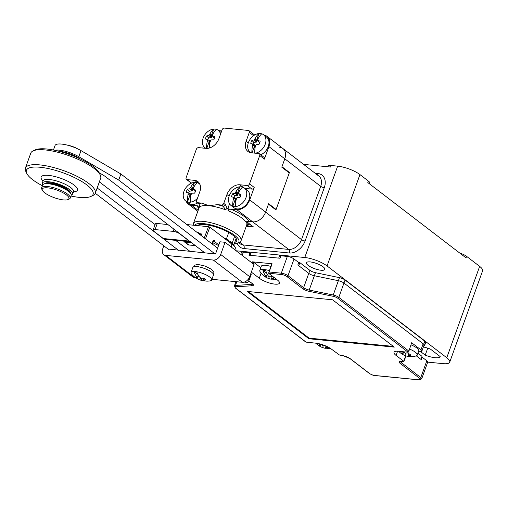 <?xml version="1.0" encoding="UTF-8"?>
<svg xmlns="http://www.w3.org/2000/svg" width="508" height="508" viewBox="0 0 508 508"><rect width="100%" height="100%" fill="white"/><g stroke="black" fill="none" stroke-linecap="round" stroke-linejoin="round"><path stroke-width="0.76" d="M417.919 353.187L421.996 356.311L420.903 359.359L416.325 355.848L421.278 359.645L422.154 357.207L426.828 360.794A5.061 1.435 19.8 0 1 427.711 362.128L443.179 363.645A16.878 4.794 -160.2 0 0 449.707 362.191A16.878 4.794 -160.2 0 0 446.767 357.74L479.654 266.376L466.566 256.337L466.014 257.861L367.817 182.569L368.37 181.045L359.95 174.587A16.878 4.794 19.8 0 0 337.661 166.148L331.191 165.513L330.645 167.037L303.594 164.389M446.767 357.74L327.057 265.951A16.878 4.794 -160.2 0 0 304.768 257.512L236.15 250.781M459.753 253.06A8.439 2.394 19.8 0 1 466.566 256.337M368.37 181.045A8.439 2.394 19.8 0 1 369.837 183.267L369.602 183.934M327.743 166.751L327.927 166.243A8.439 2.394 19.8 0 1 331.191 165.513M479.654 266.376A16.878 4.794 19.8 0 1 482.6 270.827L449.707 362.191M308.102 265.341A9.792 2.781 -160.2 0 0 318.014 269.704A9.792 2.781 -160.2 0 0 324.815 269.386A9.792 2.781 -160.2 0 0 323.107 266.814A9.792 2.781 -160.2 0 0 313.22 262.458A9.792 2.781 -160.2 0 0 306.394 262.757A9.792 2.781 -160.2 0 0 308.102 265.341M423.367 346.977A13.164 3.74 19.8 0 1 430.454 349.129L440.207 356.603A13.164 3.74 19.8 0 1 425.202 355.136L420.688 351.676M421.754 356.991L422.116 357.27M291.922 257.753L293.173 258.394M249.523 253.594L250.476 253.689M425.202 355.136L427.755 348.151M245.993 221.215L252.724 221.875A11.817 8.458 -52.5 0 0 265.614 212.103L268.465 204.184L275.946 209.925L289.433 172.466L281.953 166.726L284.804 158.807A11.817 8.458 -52.5 0 0 282.937 148.546A11.817 8.458 -52.5 0 0 279.584 147.263M247.479 222.352L253.473 226.949L246.266 226.244L253.086 226.911L249.238 223.958L246.818 224.434L247.472 222.612A25.317 7.188 -160.2 0 0 247.434 222.015M289.433 172.466L288.563 172.377M237.185 243.205A14.516 10.389 -52.5 0 0 243.973 248.552L289.249 252.997A14.516 10.389 -52.5 0 0 305.092 240.989L324.282 187.693A2.699 0.768 19.8 0 1 320.713 186.347L284.804 158.807L281.788 167.183L289.268 172.923L276.111 209.467L268.63 203.727L265.614 212.103L301.523 239.643L320.713 186.347A11.817 8.458 -52.5 0 0 318.846 176.079L282.937 148.546A11.817 8.458 127.5 0 1 284.804 158.807L268.903 146.615L264.408 159.106L259.734 155.518A2.026 1.448 -52.5 0 0 259.41 153.759A2.026 1.448 -52.5 0 0 258.839 153.537L251.333 152.806A11.817 8.458 -52.5 0 1 247.98 151.517A11.817 8.458 -52.5 0 1 246.113 141.256L249.295 132.423A2.026 1.448 -52.5 0 0 248.971 130.664A2.026 1.448 -52.5 0 0 248.399 130.448L224.333 128.086A2.026 1.448 -52.5 0 0 222.123 129.762L218.948 138.595A11.817 8.458 -52.5 0 1 206.051 148.361L198.545 147.631A2.026 1.448 -52.5 0 0 196.336 149.301L186.144 177.622A2.026 1.448 -52.5 0 0 186.461 179.387A2.026 1.448 -52.5 0 0 187.039 179.603L194.539 180.34L197.79 182.836M189.789 184.061L190.392 182.397M202.762 148.044L203.454 146.113M218.738 130.664L221.698 130.956M248.971 130.664L253.651 134.252A2.026 1.448 127.5 0 1 254.102 135.312M253.403 134.061L255.924 134.309M268.903 146.615A11.817 8.458 -52.5 0 0 267.037 136.354A11.817 8.458 -52.5 0 0 264.033 135.115M259.41 153.759L264.09 157.347A2.026 1.448 127.5 0 1 264.408 159.106M186.214 201.378A11.817 8.458 -52.5 0 0 188.189 203.962A11.817 8.458 -52.5 0 0 191.541 205.245L197.695 205.848L199.06 207.874L199.555 206.502M191.497 183.147A2.026 1.448 127.5 0 1 191.135 182.969L186.461 179.387M230.67 209.08A27.343 7.766 19.8 0 1 248.984 221.507L246.583 223.164A25.317 7.188 -160.2 0 0 242.284 218.364A25.317 7.188 -160.2 0 0 227.99 210.706L230.67 209.08L236.823 209.683A11.817 8.458 -52.5 0 0 249.714 199.911L265.614 212.103A11.817 8.458 127.5 0 1 252.724 221.875L288.633 249.409A11.817 8.458 -52.5 0 0 301.523 239.643A2.699 0.768 19.8 0 0 305.092 240.989M227.99 210.706L228.644 208.883A25.317 7.188 -160.2 0 0 227.095 208.28L225.59 209.798L223.158 206.299A2.026 1.448 -52.5 0 0 225.368 204.629L223.749 203.384L226.93 194.551L229.095 196.215M229.546 203.848L227.844 208.566M259.734 155.518L249.536 183.839L254.21 187.427A2.026 1.448 127.5 0 1 252 189.103L244.831 188.398M254.21 187.427L249.714 199.911M248.984 221.507L252.724 221.875L236.823 209.683M194.539 180.34A11.817 8.458 -52.5 0 1 197.891 181.623A11.817 8.458 -52.5 0 1 199.758 191.884L196.577 200.717A2.026 1.448 -52.5 0 0 196.901 202.476A2.026 1.448 -52.5 0 0 197.472 202.698L201.587 203.098L208.845 205.702L217.424 204.654L221.539 205.054A2.026 1.448 -52.5 0 0 223.749 203.384M226.93 194.551A11.817 8.458 -52.5 0 1 239.82 184.779L247.326 185.515A2.026 1.448 -52.5 0 0 249.536 183.839M197.472 202.698L199.098 203.943A2.026 1.448 127.5 0 1 198.52 203.721L198.52 203.721C199.244 204.032 199.561 205.143 199.473 207.054L199.561 206.724M234.194 243.815A23.628 6.712 -160.2 0 0 237.242 243.186L239.262 242.341A25.317 7.188 -160.2 0 0 241.052 240.722A25.317 7.188 -160.2 0 0 236.633 234.048A25.317 7.188 -160.2 0 0 211.03 222.771A25.317 7.188 -160.2 0 0 193.408 223.571A25.317 7.188 -160.2 0 0 193.434 225.209M201.587 203.098A27.343 7.766 -160.2 0 0 199.098 203.943L199.473 207.054M227.178 208.344L225.368 204.629M276.111 209.467L275.241 209.379M198.056 225.66A20.256 5.753 19.8 0 1 198.844 224.873M236.029 238.265A20.256 5.753 19.8 0 1 236.068 239.617A20.256 5.753 19.8 0 1 235.394 240.487M197.326 225.59A21.266 6.039 19.8 0 1 198.177 225.101A21.266 6.039 19.8 0 1 204.895 224.631A21.266 6.039 19.8 0 1 236.398 238.868A21.266 6.039 19.8 0 1 234.702 242.405M237.242 243.186A23.628 6.712 -160.2 0 0 234.791 235.445A23.628 6.712 -160.2 0 0 211.499 225.069A23.628 6.712 -160.2 0 0 194.608 225.323M230.696 242.354L232.766 243.256L232.334 244.456M228.733 232.505L226.282 239.325L228.606 240.068L228.625 240.817L230.937 241.687L230.467 243.002M234.537 236.576L232.219 243.021M223.831 237.915L225.844 238.449L226.136 239.687M225.558 239.243L225.844 238.449M222.682 237.033L223.215 237.446M222.383 236.811L222.733 236.88M228.181 241.256L228.606 240.068M228.625 240.817L228.403 241.427M232.512 243.967L234.036 244.729L233.699 245.662M233.756 245.504L234.702 246.056L234.531 246.545M186.849 224.561L208.502 226.682L209.842 227.19L205.467 238.836M209.842 227.19L231.724 243.973A23.628 6.712 19.8 0 1 235.845 250.196L235.744 250.476M218.808 244.837L215.024 241.935L213.284 241.764M185.369 242.145L191.713 242.811M185.21 242.424L188.963 244.951L195.326 245.58M213.277 240.309L212.007 243.846L213.246 240.176M212.274 244.056L213.62 240.468M231.724 243.973L231.591 247.288M215.024 241.935L214.935 240.887L214.281 240.386L213.678 240.709L212.388 244.145M213.963 240.354L213.678 240.709M199.981 233.782A0.673 0.483 127.5 0 1 200.196 233.75L201.105 233.839A0.673 0.483 127.5 0 1 201.403 234.499L201.073 235.464M153.111 230.029L155.302 223.939A5.061 1.435 19.8 0 1 157.264 223.501L155.073 229.591A5.061 1.435 -160.2 0 0 153.111 230.029A5.061 1.435 -160.2 0 0 153.994 231.362L163.341 238.531A8.776 5.601 -84.4 0 0 165.335 239.351L190.405 241.808M155.073 229.591L173.184 231.369A5.061 1.435 -160.2 0 1 179.87 233.902L189.217 241.071L163.341 238.531M180.118 243.796A27.007 7.671 19.8 0 0 178.022 242.011L175.895 240.386M191.649 242.761L184.639 242.075L188.379 244.939L195.389 245.631M212.909 242.754A27.007 7.671 -160.2 0 0 218.573 245.478M197.028 232.359A8.776 5.601 -84.4 0 1 197.225 232.378A8.776 5.601 -84.4 0 1 199.219 233.191L201.301 234.791M190.163 241.618A8.776 5.601 -84.4 0 1 189.217 241.071M157.264 223.501L167.894 224.542M248.177 279.356L249.136 280.092L251.333 274.002L250.806 273.602M217.614 248.152L120.904 173.996L81.007 150.616A16.878 4.794 -160.2 0 0 64.814 144.564A16.878 4.794 -160.2 0 0 55.048 145.529L53.435 150.006M190.138 251.479L175.635 240.36M155.067 224.587L99.365 181.877M95.269 193.256L168.427 249.352M120.904 173.996L118.713 180.086L78.81 156.705A16.878 4.794 -160.2 0 0 54.832 150.292M215.005 253.917L118.713 180.086M249.136 280.092L247.701 282.454L244.177 282.111M178.518 250.342L97.174 187.966M99.32 172.987A17.215 4.889 19.8 0 1 105.315 176.555L204.908 252.927M165.716 255.391L194.71 277.622A6.75 4.832 127.5 0 1 192.792 276.892L163.805 254.66A6.75 4.832 -52.5 0 0 165.716 255.391L213.328 260.058A6.75 4.832 -52.5 0 0 220.694 254.476L225.082 242.297L219.907 241.789L215.519 253.968L168.008 249.028M194.71 277.622L195.586 277.711M211.912 279.311L242.316 282.289A6.75 4.832 127.5 0 0 249.688 276.708L254.07 264.528L225.082 242.297M163.811 245.809L162.738 248.793A6.75 4.832 -52.5 0 0 163.805 254.66M46.971 182.766A11.9 3.378 -160.2 0 0 46.85 183.001A11.9 3.378 -160.2 0 0 46.8 183.223M69.298 190.798A11.9 3.378 19.8 0 1 69.24 191.059A11.9 3.378 19.8 0 1 69.139 191.262M44.926 183.585A13.589 3.861 -160.2 0 1 45.676 183.077A13.589 3.861 -160.2 0 1 49.968 182.778A13.589 3.861 19.8 0 1 70.098 191.872A13.589 3.861 19.8 0 1 70.352 192.742M71.253 195.078A16.027 4.553 19.8 0 0 72.53 194.088A16.027 4.553 19.8 0 0 65.246 186.95A16.027 4.553 19.8 0 0 48.616 181.743A16.027 4.553 -160.2 0 0 42.386 183.236A16.027 4.553 -160.2 0 0 42.736 184.81M70.955 196.024A35.452 10.071 -160.2 0 0 79.388 197.383A35.452 10.071 19.8 0 0 90.919 196.45A35.452 10.071 19.8 0 0 80.321 180.657A35.452 10.071 19.8 0 0 40.1 167.259A35.452 10.071 -160.2 0 0 26.714 173.33A35.452 10.071 -160.2 0 0 42.367 185.731M33.064 150.914L35.141 149.923A35.452 10.071 -160.2 0 1 46.672 148.996A35.452 10.071 19.8 0 1 99.346 173.044L100.317 175.127A37.135 10.547 19.8 0 0 45.148 149.936A37.135 10.547 -160.2 0 0 33.064 150.914A37.135 10.547 -160.2 0 0 30.785 153.13L25.4 168.084A37.135 10.547 -160.2 0 1 39.764 164.89A37.135 10.547 19.8 0 1 77.889 176.759A37.135 10.547 19.8 0 1 95.275 193.243A37.135 10.547 19.8 0 1 92.996 195.466L90.919 196.45M100.317 175.127A37.135 10.547 19.8 0 1 100.66 178.289L95.275 193.243M25.4 168.084A37.135 10.547 -160.2 0 0 25.743 171.253L26.714 173.33M80.264 158.941A16.027 4.553 19.8 0 0 59.582 151.289A16.027 4.553 -160.2 0 0 58.833 151.225M42.437 190.417A14.18 4.026 19.8 0 0 44.71 192.818A14.18 4.026 -160.2 0 0 57.074 198.603A14.18 4.026 -160.2 0 0 67.92 199.593A14.18 4.026 -160.2 0 0 66.446 194.945A14.18 4.026 19.8 0 0 50.203 188.22A14.18 4.026 19.8 0 0 42.437 190.417L41.821 189.255A15.189 4.312 19.8 0 1 41.618 187.82A15.189 4.312 19.8 0 1 52.184 187.344A15.189 4.312 19.8 0 1 67.551 194.107A15.189 4.312 -160.2 0 1 70.199 198.114L71.19 195.37A15.189 4.312 -160.2 0 0 70.98 193.942A15.189 4.312 -160.2 0 0 68.542 191.37A15.189 4.312 19.8 0 0 55.296 185.166A15.189 4.312 19.8 0 0 43.675 184.112A15.189 4.312 19.8 0 0 42.602 185.083L41.618 187.82M67.92 199.593L69.126 199.085A15.189 4.312 -160.2 0 0 70.199 198.114M70.98 193.942L70.371 192.78A14.18 4.026 -160.2 0 0 68.091 190.379A14.18 4.026 19.8 0 0 55.728 184.594A14.18 4.026 19.8 0 0 44.888 183.604L43.675 184.112M67.539 145.18A9.62 2.73 19.8 0 1 77.407 148.736M213.862 272.402L211.69 269.386L205.022 266.065L197.758 264.382L194.164 265.322M211.671 279.971A10.973 3.118 19.8 0 0 209.76 277.076A10.973 3.118 -160.2 0 0 196.78 271.799A20.168 12.865 95.6 0 0 199.403 276.828A20.231 13.767 78.3 0 0 200.87 278.136A20.231 15.062 -33.2 0 0 203.746 278.13A5.639 1.6 -160.2 0 1 205.619 279.565A20.231 13.125 110.6 0 1 203.384 280.073A20.231 9.354 88.8 0 0 204.438 280.689A20.168 12.865 95.6 0 0 207.315 281.14A20.256 20.256 0 0 0 210.033 280.899A10.973 3.118 19.8 0 0 211.671 279.971L213.455 275.025A10.973 3.118 19.8 0 0 211.538 272.136A10.973 3.118 -160.2 0 0 200.444 267.246A10.973 3.118 -160.2 0 0 192.805 267.589L191.027 272.536A10.973 3.118 -160.2 0 0 191.7 274.301A20.256 20.256 0 0 0 202.521 280.67A20.168 12.865 -84.4 0 1 201.587 280.41A20.231 15.761 -74.7 0 1 199.904 279.73A20.231 17.056 117.1 0 1 197.377 278.759L198.152 276.6M204.921 280.841A20.168 12.865 -84.4 0 1 202.521 280.67M198.603 275.66L196.558 276.555A20.231 11.347 -69.2 0 0 197.383 277.8A20.231 11.132 -45.9 0 1 195.504 277.324A5.639 1.6 -160.2 0 0 197.377 278.759M196.558 276.555A20.168 12.865 -84.4 0 1 193.935 271.52A10.973 3.118 -160.2 0 0 191.027 272.536M203.384 280.073L203.625 278.136M202.838 278.174L203.556 278.727M203.219 278.162A5.182 1.473 -160.2 0 0 203.613 278.232M193.935 271.52L193.986 271.386A10.973 3.118 19.8 0 1 196.831 271.666L196.78 271.799M193.986 271.386L197.872 274.371M201.092 278.155L201.587 280.41M199.904 279.73L200.584 277.908M197.383 277.8L198.672 275.781M239.713 186.804A10.973 7.855 127.5 0 0 229.216 195.872A10.973 7.855 -52.5 0 0 230.95 205.403A10.973 7.855 -52.5 0 0 232.689 206.311A20.168 12.865 -84.4 0 1 233.267 199.536A20.231 14.199 -101.2 0 1 233.496 197.314A20.231 1.111 -160.3 0 0 231.604 196.786A5.639 4.032 -52.5 0 1 232.702 193.732A20.231 10.071 19.9 0 1 234.969 193.211A20.231 15.945 -77.2 0 1 236.22 191.345A20.168 12.865 -84.4 0 1 239.713 186.804L239.795 186.861A10.973 7.855 127.5 0 1 242.526 187.109M244.297 187.992A10.973 7.855 127.5 0 0 242.557 187.077A20.168 12.865 95.6 0 0 239.065 191.624A20.231 9.169 90.6 0 0 238.455 193.554A20.231 6.14 33.7 0 1 240.951 194.545A5.639 4.032 -52.5 0 1 239.852 197.593A20.231 5.042 -173.9 0 0 236.982 197.656A20.231 10.916 109.7 0 0 236.118 199.815A20.168 12.865 95.6 0 0 235.534 206.591A10.973 7.855 -52.5 0 0 246.031 197.517A10.973 7.855 127.5 0 0 244.297 187.992L247.333 190.316A10.973 7.855 127.5 0 1 249.066 199.847A10.973 7.855 -52.5 0 1 233.985 207.728L230.95 205.403M232.702 193.732L234.69 195.612A5.061 3.626 -52.5 0 0 233.959 197.504M238.912 192.068A5.182 3.708 -52.5 0 0 238.347 192.132L236.861 195.009L236.22 191.345M236.912 195.009L237.331 195.396L234.69 195.612M234.969 193.211L236.652 194.767M239.668 195.243L238.455 193.554M239.795 186.861L236.861 195.009M235.534 206.591L235.617 206.654A10.973 7.855 127.5 0 1 232.772 206.375L235.699 198.228L235.09 201.193A5.182 3.708 -52.5 0 0 235.134 201.212A5.182 3.708 -52.5 0 0 235.845 201.409M233.496 197.314L235.445 198.114L233.267 199.536M238.347 192.132L238.773 192.513M238.76 192.545L237.331 195.396M239.662 195.275L240.671 195.878M235.09 201.193L235.572 201.397M235.75 198.241L236.239 198.438L235.585 201.359M194.431 182.359A10.973 7.855 127.5 0 0 183.934 191.433A10.973 7.855 -52.5 0 0 185.668 200.965A10.973 7.855 -52.5 0 0 187.408 201.873A20.168 12.865 -84.4 0 1 187.992 195.097A20.231 14.199 -101.2 0 1 188.214 192.875A20.231 1.111 -160.3 0 0 186.328 192.348A5.639 4.032 -52.5 0 1 187.427 189.294A20.231 10.071 19.9 0 1 189.694 188.773A20.231 15.945 -77.2 0 1 190.938 186.906A20.168 12.865 -84.4 0 1 194.431 182.359L194.513 182.423A10.973 7.855 127.5 0 1 197.25 182.67M199.993 184.506A10.973 7.855 127.5 0 0 199.015 183.547A10.973 7.855 127.5 0 0 197.275 182.639A20.168 12.865 95.6 0 0 193.783 187.185A20.231 9.169 90.6 0 0 193.173 189.116A20.231 6.14 33.7 0 1 195.669 190.1A5.639 4.032 -52.5 0 1 194.57 193.154A20.231 5.042 -173.9 0 0 191.7 193.218A20.231 10.916 109.7 0 0 190.837 195.377A20.168 12.865 95.6 0 0 190.252 202.152A10.973 7.855 -52.5 0 0 197.428 198.368M187.427 189.294L189.408 191.167A5.061 3.626 -52.5 0 0 188.684 193.065M193.631 187.63A5.182 3.708 -52.5 0 0 193.065 187.693L191.579 190.57L190.938 186.906M191.63 190.57L192.049 190.957L189.408 191.167M189.694 188.773L191.37 190.329M194.386 190.805L193.173 189.116M194.513 182.423L191.579 190.57M190.252 202.152L190.335 202.216A10.973 7.855 127.5 0 1 187.49 201.936L190.424 193.789L189.808 196.748A5.182 3.708 -52.5 0 0 189.852 196.774A5.182 3.708 -52.5 0 0 190.564 196.971M188.214 192.875L190.163 193.675L187.992 195.097M193.065 187.693L193.491 188.074M193.478 188.106L192.049 190.957M194.38 190.837L195.389 191.433M185.668 200.965L188.703 203.289A10.973 7.855 -52.5 0 0 197.574 202.997M189.808 196.748L190.29 196.958M190.468 193.802L190.957 193.999L190.303 196.92M251.873 152.857A20.168 12.865 -84.4 0 1 252.457 146.24A20.231 14.199 -101.2 0 1 252.679 144.018A20.231 1.111 -160.3 0 0 250.793 143.491A5.639 4.032 -52.5 0 1 251.892 140.443A20.231 10.071 19.9 0 1 254.159 139.916A20.231 15.945 -77.2 0 1 255.41 138.049A20.168 12.865 -84.4 0 1 258.896 133.509L258.978 133.572A10.973 7.855 127.5 0 1 261.715 133.814M251.308 152.8A10.973 7.855 -52.5 0 1 250.133 152.108A10.973 7.855 -52.5 0 1 248.399 142.577A10.973 7.855 127.5 0 1 258.896 133.509M255.403 153.2A10.973 7.855 -52.5 0 0 265.22 144.228A10.973 7.855 127.5 0 0 263.487 134.696A10.973 7.855 127.5 0 0 261.747 133.788A20.168 12.865 95.6 0 0 258.255 138.328A20.231 9.169 90.6 0 0 257.645 140.259A20.231 6.14 33.7 0 1 260.134 141.249A5.639 4.032 -52.5 0 1 259.036 144.297A20.231 5.042 -173.9 0 0 256.165 144.361A20.231 10.916 109.7 0 0 255.302 146.52A20.168 12.865 95.6 0 0 254.718 153.137M251.892 140.443L253.873 142.316A5.061 3.626 -52.5 0 0 253.149 144.208M258.102 138.773A5.182 3.708 -52.5 0 0 257.537 138.836L256.045 141.719L255.41 138.049M256.102 141.713L256.521 142.1L253.873 142.316M254.159 139.916L255.841 141.472M258.851 141.948L257.645 140.259M258.978 133.572L256.045 141.719M255.035 148.12A5.182 3.708 -52.5 0 1 254.324 147.917A5.182 3.708 -52.5 0 1 254.273 147.898L254.889 144.932L252.031 152.87M263.487 134.696L266.522 137.027A10.973 7.855 127.5 0 1 268.256 146.552A10.973 7.855 -52.5 0 1 260.769 154.8M252.679 144.018L254.635 144.824L252.457 146.24M257.537 138.836L257.956 139.217M257.943 139.249L256.521 142.1M258.845 141.98L259.855 142.583M254.273 147.898L254.762 148.101M254.933 144.945L255.422 145.148L254.768 148.063M206.591 148.399A20.168 12.865 -84.4 0 1 207.175 141.802A20.231 14.199 -101.2 0 1 207.404 139.579A20.231 1.111 -160.3 0 0 205.511 139.052A5.639 4.032 -52.5 0 1 206.61 135.998A20.231 10.071 19.9 0 1 208.877 135.477A20.231 15.945 -77.2 0 1 210.128 133.61A20.168 12.865 -84.4 0 1 213.62 129.07L213.697 129.127A10.973 7.855 127.5 0 1 216.433 129.375M206.026 148.361A10.973 7.855 -52.5 0 1 204.851 147.669A10.973 7.855 -52.5 0 1 203.117 138.138A10.973 7.855 127.5 0 1 213.62 129.07M220.516 134.233A10.973 7.855 127.5 0 0 218.205 130.258A10.973 7.855 127.5 0 0 216.465 129.35A20.168 12.865 95.6 0 0 212.973 133.89A20.231 9.169 90.6 0 0 212.363 135.82A20.231 6.14 33.7 0 1 214.852 136.811A5.639 4.032 -52.5 0 1 213.754 139.859A20.231 5.042 -173.9 0 0 210.884 139.922A20.231 10.916 109.7 0 0 210.02 142.081A20.168 12.865 95.6 0 0 209.429 148.012M206.61 135.998L208.591 137.878A5.061 3.626 -52.5 0 0 207.867 139.77M212.82 134.334A5.182 3.708 -52.5 0 0 212.255 134.398L210.763 137.274L210.128 133.61M210.82 137.274L211.239 137.662L208.591 137.878M208.877 135.477L210.56 137.033M213.576 137.509L212.363 135.82M213.697 129.127L210.763 137.274M209.753 143.675A5.182 3.708 -52.5 0 1 209.042 143.478A5.182 3.708 -52.5 0 1 208.991 143.459L209.607 140.494L206.762 148.399M207.404 139.579L209.353 140.379L207.175 141.802M212.255 134.398L212.681 134.779M212.661 134.811L211.239 137.662M213.563 137.541L214.579 138.144M208.991 143.459L209.48 143.662M209.652 140.506L210.141 140.71L209.486 143.624M423.716 344.208L424.809 341.166A5.061 1.435 19.8 0 1 425.691 342.5L424.599 345.542A5.061 1.435 -160.2 0 0 423.716 344.208L343.96 283.058A5.061 1.435 -160.2 0 0 338.372 280.695L314.357 275.736A5.061 1.435 19.8 0 1 308.769 273.374L298.767 265.703L299.86 262.661L309.867 270.332A5.061 1.435 -160.2 0 0 315.455 272.688L309.201 290.049A5.061 1.435 19.8 0 1 303.619 287.687L287.998 275.717A5.061 1.435 -160.2 0 0 281.311 273.183L269.151 271.99L268.605 273.26L277.4 279.997A11.817 3.353 -160.2 0 1 279.457 283.115A11.817 3.353 -160.2 0 1 271.24 283.483A11.817 3.353 -160.2 0 1 259.29 278.225L261.112 273.158M424.809 341.166L345.059 280.01A5.061 1.435 19.8 0 0 339.471 277.654L315.455 272.688M249.53 255.251L251.339 252.273L279.8 255.06L282.048 255.911M297.859 261.899L299.86 262.661M423.723 345.992A5.061 1.435 -160.2 0 0 424.599 345.542M279.8 255.06L278.702 258.108L250.241 255.314L251.339 252.273M408.661 351.841L411.664 342.741L408.661 351.841L408.159 352.235L337.706 298.209A4.051 1.149 -160.2 0 0 333.235 296.316A1.01 0.438 -78.3 0 1 333.223 295.008L338.372 280.695A5.061 1.435 19.8 0 1 343.96 283.058L345.059 280.01M339.471 277.654L338.372 280.695L314.357 275.736A5.061 1.435 -160.2 0 1 308.769 273.374L297.828 264.986L298.704 262.547L294.03 258.966L287.998 275.717A1.01 0.724 -52.5 0 1 286.893 276.549A4.051 1.149 -160.2 0 0 281.546 274.523L268.605 273.26L271.723 263.855L272.11 263.766L269.151 271.99M294.03 258.966A5.061 1.435 19.8 0 0 287.344 256.432L280.873 255.797L279.997 258.235L248.945 255.194L249.828 252.755L243.357 252.12A5.061 1.435 19.8 0 0 241.395 252.559L240.76 254.317M423.151 343.783A5.061 1.435 19.8 0 1 424.034 345.116L421.843 351.206A5.061 1.435 -160.2 0 0 420.961 349.872L423.151 343.783L343.96 283.058L338.811 297.37A5.061 1.435 -160.2 0 0 333.223 295.008L309.201 290.049A1.01 0.438 -78.3 0 0 309.213 291.357A6.077 1.727 19.8 0 1 302.514 288.525L286.893 276.549M411.664 342.741L420.961 349.872M418.414 351.815L420.795 351.669A5.061 1.435 -160.2 0 0 421.843 351.206M252.038 262.966L252.451 261.842L253.784 262.344L260.788 267.716M252.451 261.842L272.11 263.766M408.159 352.235L398.59 351.295A11.817 3.353 -160.2 0 0 394.017 352.311A11.817 3.353 -160.2 0 0 396.075 355.429L403.758 361.277L405.721 355.816M251.333 272.123L259.29 278.225M339.388 354.946L331.387 349.085A11.817 3.353 -160.2 0 0 315.786 343.179L305.88 342.094L235.471 288.099A1.01 0.724 127.5 0 0 235.756 288.214L306.216 342.24M332.543 299.79L247.161 291.421L308.883 338.747L394.272 347.116L332.543 299.79M308.883 338.747L309.099 338.137L393.325 346.399M248.323 291.535L309.099 338.137M420.98 359.137L422.154 357.207M272.078 276.689L271.609 278.727A16.878 10.947 110.6 0 0 274.142 278.079A5.607 1.594 -160.2 0 0 273.412 277.387A5.607 1.594 -160.2 0 0 272.294 276.663A16.878 12.56 -33.2 0 1 269.018 276.739A16.777 10.7 95.6 0 1 265.805 270.694A10.128 2.877 19.8 0 0 262.96 270.415L266.802 273.361M271.609 278.727A16.777 10.7 95.6 0 0 275.057 279.464A16.878 16.878 0 0 0 276.53 279.337M272.663 279.152A16.777 10.7 -84.4 0 1 270.256 278.994A16.777 10.7 -84.4 0 1 268.764 278.447A16.878 14.224 117.1 0 1 266.052 277.336A16.878 14.224 117.1 0 1 265.932 277.273L266.344 276.13M267.278 274.301L266.173 276.46A16.878 9.284 -45.9 0 1 264.084 275.857A5.607 1.594 -160.2 0 0 264.814 276.543A5.607 1.594 -160.2 0 0 265.805 277.197A5.607 1.594 -160.2 0 0 265.932 277.273M269.284 270.618A10.973 3.118 -160.2 0 0 259.798 270.459A10.973 3.118 -160.2 0 0 260.071 271.704A16.878 16.878 0 0 0 265.805 277.197M266.173 276.46A16.777 10.7 -84.4 0 1 262.96 270.415M266.446 272.548A5.182 1.473 -160.2 0 0 266.129 272.555L266.662 273.063M271.558 276.733L271.697 276.822A5.182 1.473 -160.2 0 0 272.034 276.885M271.228 276.758L271.939 277.298M271.697 276.822L271.939 276.181M269.151 276.746L268.764 278.447M270.796 266.421A10.973 3.118 -160.2 0 0 261.309 266.255L259.798 270.459M409.651 349.098A10.973 3.118 -160.2 0 1 415.322 352.203A10.973 3.118 19.8 0 1 417.233 355.098A10.973 3.118 19.8 0 1 416.23 355.879A16.878 16.878 0 0 1 411.842 356.667A16.777 10.7 95.6 0 1 408.4 355.93A16.878 10.947 110.6 0 0 410.934 355.283A5.607 1.594 -160.2 0 0 410.204 354.59A5.607 1.594 -160.2 0 0 409.086 353.866A16.878 12.56 -33.2 0 1 405.809 353.943A16.777 10.7 95.6 0 1 404.266 351.853M409.454 356.356A16.777 10.7 -84.4 0 1 407.048 356.197A16.777 10.7 -84.4 0 1 405.549 355.651A16.878 14.224 117.1 0 1 402.844 354.54A16.878 14.224 117.1 0 1 402.723 354.476L403.13 353.333M403.911 351.815L402.965 353.663A16.878 9.284 -45.9 0 1 400.875 353.06A5.607 1.594 -160.2 0 0 401.606 353.746A5.607 1.594 -160.2 0 0 402.596 354.4A5.607 1.594 -160.2 0 0 402.723 354.476M402.965 353.663A16.777 10.7 -84.4 0 1 401.422 351.574M408.87 353.892L408.4 355.93M408.349 353.936L408.483 354.025A5.182 1.473 -160.2 0 0 408.819 354.089M408.019 353.962L408.724 354.501M408.483 354.025L408.73 353.384M405.943 353.949L405.549 355.651M417.233 355.098L418.744 350.895A10.973 3.118 19.8 0 0 416.833 348.005A10.973 3.118 -160.2 0 0 411.163 344.9M326.003 346.05L325.596 347.809A16.878 10.947 110.6 0 0 328.136 347.161A5.607 1.594 -160.2 0 0 327.978 346.983M325.596 347.809A16.777 10.7 95.6 0 0 329.044 348.551A16.878 16.878 0 0 0 330.467 348.425M326.65 348.234A16.777 10.7 -84.4 0 1 324.244 348.082A16.777 10.7 -84.4 0 1 322.751 347.529A16.878 14.224 117.1 0 1 320.04 346.424A16.878 14.224 117.1 0 1 319.926 346.354L320.332 345.211M320.853 344.195L320.161 345.548A16.878 9.284 -45.9 0 1 318.078 344.945A5.607 1.594 -160.2 0 0 318.808 345.63A5.607 1.594 -160.2 0 0 319.792 346.285A5.607 1.594 -160.2 0 0 319.926 346.354M320.161 345.548A16.777 10.7 -84.4 0 1 318.751 343.662M321.983 344.538A16.777 10.7 95.6 0 0 323.005 345.827A16.878 12.56 -33.2 0 0 325.482 345.827M325.215 345.84L325.926 346.386M323.145 345.834L322.751 347.529M327.057 265.951L359.95 174.587M304.768 257.512L337.661 166.148M324.282 187.693A14.516 10.389 -52.5 0 0 317.868 173.507L315.144 173.241M317.868 173.507A2.699 1.721 -84.4 0 1 317.068 174.72M238.601 242.614L239.998 243.688A11.817 8.458 -52.5 0 0 243.351 244.97L288.633 249.409A2.699 1.721 95.6 0 1 289.249 252.997M243.973 248.552A2.699 1.721 95.6 0 0 243.351 244.97L239.668 242.151M246.361 225.971A27.343 7.766 -160.2 0 0 249.238 223.958M198.717 208.82A27.343 7.766 19.8 0 1 197.695 205.848M198.177 210.331L191.541 205.245M217.424 204.654A27.343 7.766 -160.2 0 1 223.158 206.299L221.539 205.054M241.052 240.722L246.697 225.038A25.317 7.188 -160.2 0 0 246.818 224.434M225.59 209.798A25.317 7.188 -160.2 0 0 208.845 205.702A25.317 7.188 -160.2 0 0 199.434 207.232M199.06 207.874A25.317 7.188 -160.2 0 0 199.053 207.886L193.408 223.571M239.82 184.779L243.072 187.274M247.326 185.515L252 189.103M246.113 141.256L248.285 142.919M249.295 132.423L253.556 135.693M191.599 183.102L187.039 179.603M208.502 226.682L204.279 237.928M213.658 240.76L214.935 240.887M200.196 233.75L201.352 234.639M213.341 241.611L215.081 241.783M173.965 229.197L173.184 231.369M81.007 150.616L78.81 156.705M220.694 254.476L249.688 276.708M213.328 260.058L242.316 282.289M73.641 191.503L73.52 191.973A16.237 4.61 -160.2 0 0 66.135 184.741A16.237 4.61 -160.2 0 0 49.289 179.464A16.237 4.61 -160.2 0 0 42.97 180.975L43.18 180.537M73.565 191.884A19.31 5.486 -160.2 0 0 72.498 183.921A19.31 5.486 -160.2 0 0 48.584 175.393A19.31 5.486 -160.2 0 0 42.996 180.88M309.867 270.332L303.619 287.687A1.01 0.724 -52.5 0 1 302.514 288.525M408.705 350.965L338.811 297.37A1.01 0.724 -52.5 0 1 337.706 298.209M333.235 296.316L309.213 291.357M338.906 354.851L343.433 355.784A6.077 1.727 19.8 0 1 350.139 358.616L369.494 373.456A4.051 1.149 -160.2 0 0 374.847 375.482L418.833 379.8A4.051 1.149 -160.2 0 0 419.691 378.384L400.336 363.538A6.077 1.727 19.8 0 1 400.539 361.385L403.593 361.194M248.691 280.829L252.311 283.604A6.077 1.727 19.8 0 1 252.114 285.763L235.89 286.772A4.051 1.149 -160.2 0 0 235.756 288.214M253.232 263.881L253.784 262.344M242.176 255.403L243.357 252.12M287.344 256.432L281.311 273.183A1.01 0.648 -84.4 0 0 281.546 274.523M252.311 283.604A1.01 0.724 127.5 0 1 252.025 283.496L251.701 284.41L235.477 285.426A5.061 1.435 -160.2 0 0 234.423 285.89L235.471 288.099M252.66 284.093A5.061 1.435 19.8 0 1 251.701 284.41A1.01 0.813 -93.6 0 0 252.114 285.763M235.89 286.772A1.01 0.813 -93.6 0 1 235.477 285.426L236.798 281.75M350.139 358.616A1.01 0.724 127.5 0 1 349.688 358.292M369.494 373.456A1.01 0.724 127.5 0 1 369.208 373.348C371.596 374.809 373.551 375.552 375.075 375.577A1.01 0.648 95.6 0 0 375.317 375.533M374.847 375.482A1.01 0.648 95.6 0 0 375.075 375.577L419.062 379.889A1.01 0.648 95.6 0 0 419.341 379.825M418.833 379.8A1.01 0.648 95.6 0 0 419.062 379.889L421.684 378.879A5.061 1.435 -160.2 0 0 420.795 377.546L401.441 362.699A5.061 1.435 19.8 0 1 400.533 361.537M419.691 378.384A1.01 0.724 -52.5 0 0 420.795 377.546L426.828 360.794M400.336 363.538A1.01 0.724 -52.5 0 0 401.441 362.699L401.904 361.417M400.539 361.385A1.01 0.813 86.4 0 0 400.926 361.48L403.892 361.296M396.075 355.429L397.586 351.225M196.901 202.476L198.52 203.721M282.937 148.546L267.037 136.354M197.809 211.341L188.189 203.962M198.628 225.025L198.387 225.692M236.106 238.519L233.896 244.659M42.386 183.236L42.97 180.975M72.53 194.088L73.52 191.973M46.863 183.217L47.028 182.759M69.094 191.218L69.259 190.76M193.599 266.884L193.719 266.56M213.29 273.971L213.411 273.653M209.575 270.84L209.747 270.377M198.463 266.84L198.628 266.376M199.015 183.547L199.873 184.201M250.133 152.108L250.984 152.762M218.205 130.258L221.139 132.505M204.851 147.669L205.715 148.33M248.647 280.905L252.749 283.947M339.109 354.946L343.56 355.86L349.853 358.508L369.208 373.348M400.558 361.366L400.926 361.48M405.968 355.898L404.07 361.163M421.684 378.879L427.711 362.128M234.423 285.89L235.947 281.667M266.052 277.336A16.878 16.878 0 0 0 270.256 278.994M398.723 351.307A16.878 16.878 0 0 0 402.596 354.4M402.844 354.54A16.878 16.878 0 0 0 407.048 356.197M315.919 343.192A16.878 16.878 0 0 0 319.792 346.285M320.04 346.424A16.878 16.878 0 0 0 324.244 348.082"/></g></svg>
